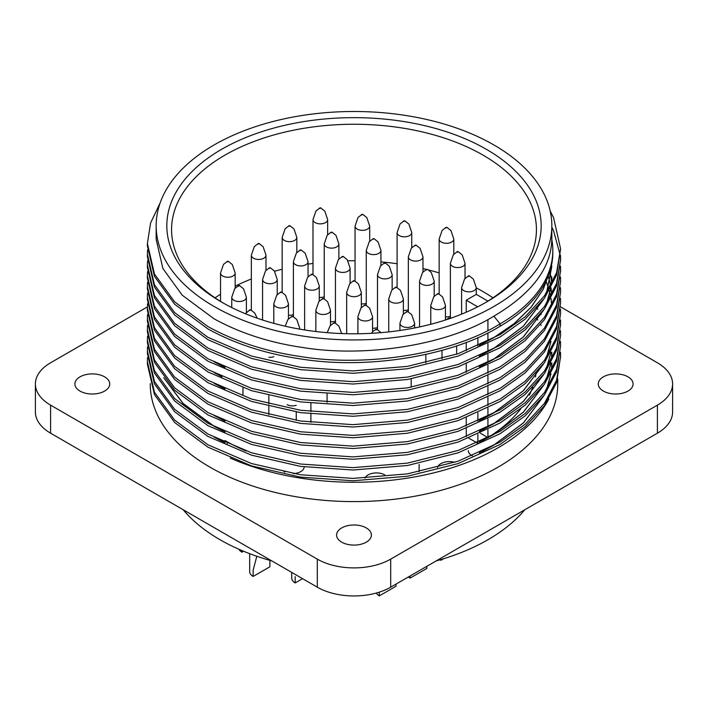 <?xml version="1.0" encoding="UTF-8"?>
<svg xmlns="http://www.w3.org/2000/svg" width="708" height="708" viewBox="0 0 708 708"><rect width="100%" height="100%" fill="white"/><g stroke="black" fill="none" stroke-linecap="round" stroke-linejoin="round"><path stroke-width="1.06" d="M434.199 296.245L434.199 281.138A7.328 4.23 180 0 1 434.199 281.138A7.328 4.23 180 0 1 429.676 285.05A7.328 4.23 180 0 1 421.694 284.129A7.328 4.23 180 0 1 419.552 281.138A7.328 4.23 180 0 1 419.552 281.111L422.508 272.527L426.499 269.376L427.375 269.438L426.375 270.014L426.499 269.376M380.931 265.491L380.931 250.384A7.328 4.23 180 0 1 380.931 250.384A7.328 4.23 180 0 1 376.408 254.287A7.328 4.23 180 0 1 368.425 253.376A7.328 4.23 180 0 1 366.275 250.384A7.328 4.23 180 0 1 366.275 250.349L369.24 241.764L373.222 238.623L374.107 238.676L373.098 239.26L373.222 238.623M259.057 243.455L263.128 246.72L265.996 255.19A7.328 4.23 180 0 1 265.996 255.216A7.328 4.23 180 0 1 261.473 259.128A7.328 4.23 180 0 1 253.491 258.208A7.328 4.23 180 0 1 251.349 255.216A7.328 4.23 180 0 1 251.349 255.19L254.305 246.605L258.296 243.455L259.172 243.517L258.172 244.092L258.296 243.455M281.501 292.015L285.581 295.28L288.448 303.741A7.328 4.23 180 0 1 288.448 303.776A7.328 4.23 180 0 1 283.926 307.679A7.328 4.23 180 0 1 275.943 306.768A7.328 4.23 180 0 1 273.801 303.776A7.328 4.23 180 0 1 273.801 303.741L276.757 295.156L280.74 292.015L281.625 292.068L280.625 292.652L280.74 292.015M333.893 323.406L334.017 322.768L334.902 322.83L333.893 323.406M446.863 227.303L450.934 230.569L453.801 239.039A7.328 4.23 180 0 1 453.801 239.065A7.328 4.23 180 0 1 449.279 242.977A7.328 4.23 180 0 1 441.296 242.056A7.328 4.23 180 0 1 439.155 239.065A7.328 4.23 180 0 1 439.155 239.039L442.111 230.454L446.102 227.303L446.978 227.365L445.978 227.941L446.102 227.303M469.307 275.863L473.387 279.129L476.254 287.59A7.328 4.23 180 0 1 476.254 287.625A7.328 4.23 180 0 1 471.732 291.528A7.328 4.23 180 0 1 463.749 290.607A7.328 4.23 180 0 1 461.598 287.625A7.328 4.23 180 0 1 461.598 287.59L464.563 279.005L468.546 275.863L469.431 275.916L468.422 276.501L468.546 275.863M465.032 278.448L465.032 263.341A7.328 4.23 180 0 1 465.032 263.341A7.328 4.23 180 0 1 460.51 267.252A7.328 4.23 180 0 1 452.527 266.332A7.328 4.23 180 0 1 450.376 263.341A7.328 4.23 180 0 1 450.376 263.314L453.341 254.73L457.324 251.579L458.209 251.641L457.2 252.216L457.324 251.579M438.482 293.661L442.562 296.926L445.429 305.387A7.328 4.23 180 0 1 445.429 305.422A7.328 4.23 180 0 1 440.907 309.325A7.328 4.23 180 0 1 432.924 308.405A7.328 4.23 180 0 1 430.774 305.422A7.328 4.23 180 0 1 430.774 305.387L433.739 296.802L437.721 293.661L438.606 293.714L437.597 294.298L437.721 293.661M416.03 245.101L420.109 248.366L422.977 256.836A7.328 4.23 180 0 1 422.977 256.862A7.328 4.23 180 0 1 418.455 260.774A7.328 4.23 180 0 1 410.472 259.854A7.328 4.23 180 0 1 408.33 256.862A7.328 4.23 180 0 1 408.33 256.836L411.286 248.251L415.269 245.101L416.154 245.163L415.154 245.738L415.269 245.101M375.948 329.893L376.072 329.255L376.948 329.309L375.948 329.893M312.334 274.217L316.405 277.483L319.273 285.944A7.328 4.23 180 0 1 319.273 285.979A7.328 4.23 180 0 1 314.75 289.882A7.328 4.23 180 0 1 306.768 288.97A7.328 4.23 180 0 1 304.626 285.979A7.328 4.23 180 0 1 304.626 285.944L307.582 277.359L311.564 274.217L312.449 274.27L311.449 274.854L311.564 274.217M301.104 249.942L305.183 253.207L308.051 261.668A7.328 4.23 180 0 1 308.051 261.695A7.328 4.23 180 0 1 303.528 265.606A7.328 4.23 180 0 1 295.546 264.686A7.328 4.23 180 0 1 293.395 261.695A7.328 4.23 180 0 1 293.395 261.668L296.36 253.083L300.342 249.942L301.227 249.995L300.219 250.579L300.342 249.942M343.159 256.42L347.23 259.686L350.097 268.146A7.328 4.23 180 0 1 350.097 268.182A7.328 4.23 180 0 1 345.575 272.084A7.328 4.23 180 0 1 337.592 271.173A7.328 4.23 180 0 1 335.45 268.182A7.328 4.23 180 0 1 335.45 268.146L338.406 259.562L342.398 256.42L343.274 256.473L342.274 257.057L342.398 256.42M362.761 214.347L366.832 217.613L369.7 226.073A7.328 4.23 180 0 1 369.7 226.109A7.328 4.23 180 0 1 365.178 230.011A7.328 4.23 180 0 1 357.195 229.091A7.328 4.23 180 0 1 355.053 226.109A7.328 4.23 180 0 1 355.053 226.073L358.009 217.489L361.992 214.347L362.877 214.4L361.876 214.984L361.992 214.347M404.808 220.825L408.888 224.091L411.755 232.551A7.328 4.23 180 0 1 411.755 232.587A7.328 4.23 180 0 1 407.233 236.49A7.328 4.23 180 0 1 399.25 235.578A7.328 4.23 180 0 1 397.099 232.587A7.328 4.23 180 0 1 397.099 232.551L400.064 223.967L404.047 220.825L404.932 220.878L403.923 221.462L404.047 220.825M331.928 232.144L336.008 235.41L338.875 243.871A7.328 4.23 180 0 1 338.875 243.906A7.328 4.23 180 0 1 334.353 247.809A7.328 4.23 180 0 1 326.37 246.888A7.328 4.23 180 0 1 324.229 243.906A7.328 4.23 180 0 1 324.229 243.871L327.185 235.286L331.167 232.144L332.052 232.197L331.052 232.782L331.167 232.144M277.226 294.599L277.226 279.492A7.328 4.23 180 0 1 277.226 279.492A7.328 4.23 180 0 1 272.704 283.404A7.328 4.23 180 0 1 264.721 282.483A7.328 4.23 180 0 1 262.571 279.492A7.328 4.23 180 0 1 262.571 279.465L265.535 270.881L269.518 267.739L270.403 267.792L269.394 268.376L269.518 267.739M249.791 310.449L249.915 309.812L250.8 309.865L249.791 310.449M291.846 316.927L291.97 316.29L292.846 316.352L291.846 316.927M365.602 304.971L369.682 308.237L372.55 316.706A7.328 4.23 180 0 1 372.55 316.733A7.328 4.23 180 0 1 368.027 320.644A7.328 4.23 180 0 1 360.045 319.724A7.328 4.23 180 0 1 357.903 316.733A7.328 4.23 180 0 1 357.903 316.706L360.859 308.122L364.841 304.971L365.726 305.033L364.726 305.608L364.841 304.971M361.328 307.564L361.328 292.457A7.328 4.23 180 0 1 361.328 292.457A7.328 4.23 180 0 1 356.805 296.369A7.328 4.23 180 0 1 348.823 295.448A7.328 4.23 180 0 1 346.672 292.457A7.328 4.23 180 0 1 346.672 292.431L349.637 283.846L353.619 280.695L354.504 280.757L353.496 281.333L353.619 280.695M414.605 327.954L414.605 323.22A7.328 4.23 180 0 1 414.605 323.22A7.328 4.23 180 0 1 410.082 327.123A7.328 4.23 180 0 1 402.091 326.202A7.328 4.23 180 0 1 399.949 323.22A7.328 4.23 180 0 1 399.949 323.184L402.914 314.6L406.896 311.458L407.781 311.511L406.773 312.095L406.896 311.458M396.436 287.174L400.507 290.439L403.374 298.909A7.328 4.23 180 0 1 403.374 298.935A7.328 4.23 180 0 1 398.852 302.847A7.328 4.23 180 0 1 390.869 301.927A7.328 4.23 180 0 1 388.727 298.935A7.328 4.23 180 0 1 388.727 298.909L391.683 290.324L395.666 287.174L396.551 287.236L395.551 287.811L395.666 287.174M449.394 318.689L448.943 317.936L449.916 318.511M385.205 262.898L389.285 266.164L392.152 274.633A7.328 4.23 180 0 1 392.152 274.66A7.328 4.23 180 0 1 387.63 278.571A7.328 4.23 180 0 1 379.647 277.651A7.328 4.23 180 0 1 377.497 274.66A7.328 4.23 180 0 1 377.497 274.633L380.462 266.049L384.444 262.898L385.329 262.96L384.32 263.535L384.444 262.898M330.503 325.361L330.503 310.254A7.328 4.23 180 0 1 330.503 310.254A7.328 4.23 180 0 1 325.981 314.166A7.328 4.23 180 0 1 317.989 313.246A7.328 4.23 180 0 1 315.848 310.254A7.328 4.23 180 0 1 315.848 310.228L318.812 301.643L322.795 298.493L323.68 298.555L322.671 299.13L322.795 298.493M228.224 261.252L232.304 264.518L235.171 272.987A7.328 4.23 180 0 1 235.171 273.014A7.328 4.23 180 0 1 230.649 276.925A7.328 4.23 180 0 1 222.666 276.005A7.328 4.23 180 0 1 220.524 273.014A7.328 4.23 180 0 1 220.524 272.987L223.48 264.403L227.463 261.252L228.348 261.314L227.348 261.889L227.463 261.252M246.402 312.396L246.402 297.289A7.328 4.23 180 0 1 246.402 297.289A7.328 4.23 180 0 1 241.879 301.201A7.328 4.23 180 0 1 233.888 300.281A7.328 4.23 180 0 1 231.746 297.289A7.328 4.23 180 0 1 231.746 297.263L234.711 288.678L238.693 285.536L239.578 285.589L238.569 286.174L238.693 285.536M296.829 252.526L296.829 237.419A7.328 4.23 180 0 1 296.829 237.419A7.328 4.23 180 0 1 292.307 241.331A7.328 4.23 180 0 1 284.315 240.41A7.328 4.23 180 0 1 282.173 237.419A7.328 4.23 180 0 1 282.173 237.392L285.138 228.808L289.121 225.657L290.006 225.719L288.997 226.294L289.121 225.657M327.654 234.729L327.654 219.622A7.328 4.23 180 0 1 327.654 219.622A7.328 4.23 180 0 1 323.131 223.533A7.328 4.23 180 0 1 315.149 222.613A7.328 4.23 180 0 1 312.998 219.622A7.328 4.23 180 0 1 312.998 219.595L315.963 211.011L319.945 207.86L320.83 207.922L319.821 208.497L319.945 207.86M493.892 144.954A197.833 114.218 180 0 1 551.833 225.719A197.833 114.218 180 0 1 429.712 331.238A197.833 114.218 180 0 1 214.108 306.484A197.833 114.218 180 0 1 156.167 225.719A197.833 114.218 180 0 1 278.288 120.192A197.833 114.218 180 0 1 493.892 144.954M160.15 202.904L150.592 222.967L147.397 243.534L154.441 273.978L174.611 301.847L207.913 326.556C235.18 341.557 266.058 351.549 300.528 356.531C367.178 367.541 452.359 353.602 500.087 323.866A180.027 103.934 0 0 0 552.815 250.366A180.027 103.934 0 0 0 551.833 239.525C551.01 268.252 531.69 293.802 493.892 316.157C448.182 344.646 366.611 358.036 302.794 347.504C269.783 342.752 240.224 333.194 214.108 318.839L182.222 295.201L162.911 268.536L156.167 239.401L156.167 225.719M536.717 318.573L537.699 319.989M540.691 324.662L541.107 325.361M551.833 363.009L551.408 370.611M550.974 373.797L546.656 389.382M543.602 396.117L523.513 422.862L493.892 445.128L482.529 451.323M536.761 318.52L537.735 319.936M540.726 324.609L541.133 325.299M551.833 362.903L551.39 370.638M550.948 373.842L546.541 389.55M543.425 396.365L523.354 422.906L493.892 445.022L479.334 452.793M536.717 307.821L537.699 309.237M540.691 313.909L541.107 314.609M551.833 352.257L551.408 359.859M550.974 363.045L546.656 378.638M543.602 385.373L523.513 412.109L493.892 434.385L482.529 440.571M222.011 441.288L214.108 437.075M536.761 307.776L537.735 309.184M540.726 313.865L541.133 314.556M551.833 352.15L551.39 359.894M550.948 363.089L546.541 378.807M543.425 385.612L523.354 412.153L493.892 434.278L479.334 442.04M225.073 442.695L214.108 436.96M550.974 352.301L546.656 367.886M543.602 374.62L523.513 401.365L493.892 423.632L482.529 429.827M222.011 430.544L214.108 426.322L183.045 403.498L163.743 377.745M550.948 352.345L546.541 368.054M543.425 374.868L523.354 401.409L493.892 423.526L479.334 431.296M225.073 431.951L214.108 426.216L183.204 403.551L163.911 377.966M550.974 341.548L546.656 357.142M543.602 363.877L523.513 390.612L493.892 412.888L482.529 419.074M550.948 341.601L546.541 357.31M543.425 364.116L523.354 390.657L493.892 412.782L479.334 420.543M225.073 421.198L214.108 415.463M545.939 281.191L546.426 282.359M546.452 282.412L548.39 287.722M548.408 287.775L548.842 289.183M549.912 293.041L549.32 290.749L549.904 293.094M549.912 293.147L550.674 296.74M550.983 298.537L551.736 305.493M551.62 303.891L551.727 305.502M545.965 281.147L546.452 282.297M546.47 282.359L548.408 287.669M548.426 287.722L548.859 289.147M549.93 293.094L550.691 296.714M551.001 298.519L551.62 303.785M548.151 276.253L548.39 276.978M548.408 277.032L549.904 282.35M549.912 282.404L550.674 285.988M550.983 287.793L551.736 294.749M551.62 293.147L551.727 294.758M222.011 387.55L214.108 383.329M548.169 276.209L548.408 276.925M548.426 276.978L549.912 282.288M549.93 282.35L550.691 285.961M551.001 287.767L551.62 293.041M225.073 388.957L214.108 383.223M549.912 271.651L550.974 276.97M550.983 277.023L551.736 283.996M551.62 282.395L551.727 284.005M222.011 376.798L214.108 372.585M549.93 271.598L550.983 276.916M550.992 276.97L551.62 282.288M551.39 284.651L551.833 276.916L551.408 284.625M550.974 287.811L546.656 303.396M543.602 310.139L523.513 336.875L493.892 359.151L482.529 365.337M222.011 366.054L214.108 361.832M550.948 287.855L546.541 303.564M543.425 310.378L523.354 336.919L493.892 359.036L479.334 366.806M225.073 367.461L214.108 361.726M551.833 266.279L546.656 292.652M543.602 299.387L523.513 326.123L493.892 348.398L482.529 354.593M551.833 266.164L546.541 292.82M543.425 299.626L523.354 326.167L493.892 348.292L479.334 356.053M550.196 270.412L543.24 289.342L531.062 307.299L514.282 323.574L493.892 337.654L482.529 343.84M550.107 270.721L543.08 289.545L530.894 307.378L514.185 323.556L493.892 337.539L479.334 345.309M147.529 357.575L147.397 361.77L154.441 392.205L174.611 420.074L207.913 444.783L251.517 463.536L300.528 474.758L353.053 478.396L407.472 473.864L458.12 461.2L500.087 442.093L525.124 424.278L544.461 403.312L556.55 380.24L560.603 356.389L560.479 352.203M147.397 361.77L147.397 364.142L154.441 394.577L174.611 422.455L207.913 447.155L251.517 465.908L300.528 477.13L353.053 480.776L407.472 476.236L458.12 463.581L500.087 444.474L525.124 426.65L544.461 405.693L556.55 382.621L560.603 356.389M560.594 357.575L560.4 353.389M147.397 243.534L147.397 245.915L154.441 276.35L174.611 304.219L207.913 328.928C235.18 343.929 266.058 353.92 300.528 358.903C367.178 369.921 452.359 355.974 500.087 326.238A180.027 103.934 180 0 0 552.815 252.747L552.815 250.366M147.529 250.101L147.397 254.287L154.441 284.722L174.611 312.6L207.913 337.3L251.517 356.053L300.528 367.275L353.053 370.912L407.472 366.381L458.12 353.717L500.087 334.61L525.124 316.795L544.461 295.838L556.55 272.757L560.603 248.915L553.559 217.604L550.187 210.993M147.397 254.287L147.397 256.659L154.441 287.103L174.611 314.971L207.913 339.672L251.517 358.434L300.528 369.656L353.053 373.293L407.472 368.753L458.12 356.097L500.087 336.99L525.124 319.166L544.461 298.21L556.55 275.138L560.603 248.906M147.529 260.845L147.397 265.031L154.441 295.475L174.611 323.344L207.913 348.053L251.517 366.806L300.528 378.028L353.053 381.665L407.472 377.125L458.12 364.47L500.087 345.362L525.124 327.547L544.461 306.582L556.55 283.51L560.603 259.659L560.479 255.473M147.397 265.031L147.397 267.412L154.441 297.847L174.611 325.715L207.913 350.425L251.517 369.178L300.528 380.4L353.053 384.037L407.472 379.506L458.12 366.841L500.087 347.734L525.124 329.919L544.461 308.954L556.55 285.882L560.603 259.659M560.594 260.845L560.4 256.659M560.293 255.473L553.559 230.728L551.833 227.179M147.529 271.598L147.397 275.784L154.441 306.219L174.611 334.096L207.913 358.797L251.517 377.55L300.528 388.772L353.053 392.409L407.472 387.878L458.12 375.213L500.087 356.106L525.124 338.291L544.461 317.334L556.55 294.254L560.603 270.403L560.479 266.217M147.397 275.784L147.397 278.156L154.441 308.599L174.611 336.468L207.913 361.169L251.517 379.93L300.528 391.143L353.053 394.79L407.472 390.25L458.12 377.594L500.087 358.487L525.124 340.663L544.461 319.706L556.55 296.634L560.603 270.403M560.594 271.598L560.4 267.412M147.529 282.342L147.397 286.528L154.441 316.972L174.611 344.84L207.913 369.541L251.517 388.303L300.528 399.524L353.053 403.162L407.472 398.622L458.12 385.966L500.087 366.859L525.124 349.044L544.461 328.078L556.55 305.006L560.603 281.156L560.479 276.97M147.397 286.528L147.397 288.899L154.441 319.343L174.611 347.212L207.913 371.921L251.517 390.674L300.528 401.896L353.053 405.534L407.472 401.002L458.12 388.338L500.087 369.231L525.124 351.416L544.461 330.45L556.55 307.378L560.603 281.156M147.529 293.094L147.397 297.28L154.441 327.716L174.611 355.593L207.913 380.293L251.517 399.046L300.528 410.268L353.053 413.906L407.472 409.374L458.12 396.71L500.087 377.603L525.124 359.788L544.461 338.831L556.55 315.75L560.603 291.9L560.479 287.714M147.397 297.28L147.397 299.652L154.441 330.096L174.611 357.965L207.913 382.665L251.517 401.427L300.528 412.64L353.053 416.286L407.472 411.746L458.12 399.091L500.087 379.984L525.124 362.16L544.461 341.203L556.55 318.131L560.603 291.9M147.529 303.838L147.397 308.024L154.441 338.468L174.611 366.337L207.913 391.037L251.517 409.799L300.528 421.021L353.053 424.658L407.472 420.118L458.12 407.463L500.087 388.356L525.124 370.541L544.461 349.575L556.55 326.503L560.603 302.652L560.479 298.466M147.397 308.024L147.397 310.396L154.441 340.84L174.611 368.709L207.913 393.418L251.517 412.171L300.528 423.393L353.053 427.03L407.472 422.499L458.12 409.835L500.087 390.728L525.124 372.912L544.461 351.947L556.55 328.875L560.603 302.652M147.529 314.591L147.397 318.777L154.441 349.212L174.611 377.09L207.913 401.79L251.517 420.543L300.528 431.765L353.053 435.402L407.472 430.871L458.12 418.207L500.087 399.1L525.124 381.285L544.461 360.328L556.55 337.247L560.603 313.396L560.479 309.21M147.397 318.777L147.397 321.149L154.441 351.584L174.611 379.461L207.913 404.162L251.517 422.924L300.528 434.137L353.053 437.783L407.472 433.243L458.12 420.587L500.087 401.48L525.124 383.656L544.461 362.7L556.55 339.628L560.603 313.396M147.529 325.335L147.397 329.521L154.441 359.965L174.611 387.834L207.913 412.534L251.517 431.296L300.528 442.518L353.053 446.155L407.472 441.615L458.12 428.959L500.087 409.852L525.124 392.037L544.461 371.072L556.55 348L560.603 324.149L560.479 319.963M147.397 329.521L147.397 331.893L154.441 362.337L174.611 390.205L207.913 414.915L251.517 433.668L300.528 444.889L353.053 448.527L407.472 443.996L458.12 431.331L500.087 412.224L525.124 394.409L544.461 373.443L556.55 350.371L560.603 324.149M560.594 325.335L560.4 321.149M147.529 336.088L147.397 340.274L154.441 370.709L174.611 398.577L207.913 423.287L251.517 442.04L300.528 453.262L353.053 456.899L407.472 452.368L458.12 439.703L500.087 420.596L525.124 402.781L544.461 381.824L556.55 358.744L560.603 334.893L560.479 330.707M147.397 340.274L147.397 342.645L154.441 373.081L174.611 400.958L207.913 425.658L251.517 444.412L300.528 455.633L353.053 459.28L407.472 454.74L458.12 442.084L500.087 422.977L525.124 405.153L544.461 384.196L556.55 361.124L560.603 334.893M147.529 346.832L147.397 351.018L154.441 381.462L174.611 409.33L207.913 434.031L251.517 452.793L300.528 464.014L353.053 467.652L407.472 463.112L458.12 450.456L500.087 431.349L525.124 413.525L544.461 392.568L556.55 369.496L560.603 345.646L560.479 341.46M147.397 351.018L147.397 353.389L154.441 383.833L174.611 411.702L207.913 436.411L251.517 455.164L300.528 466.386L353.053 470.024L407.472 465.492L458.12 452.828L500.087 433.721L525.124 415.906L544.461 394.94L556.55 371.868L560.603 345.646M150.246 383.586L150.246 383.957A203.754 117.634 0 0 0 209.922 467.138A203.754 117.634 0 0 0 431.977 492.644A203.754 117.634 0 0 0 557.754 383.957L557.754 378.78M548.824 399.064A203.754 117.634 180 0 1 230.295 458.094M486.352 149.308A187.169 108.067 0 0 0 221.648 149.299A187.169 108.067 0 0 0 221.648 302.13L221.648 302.13A187.169 108.067 0 0 0 486.352 302.13A187.169 108.067 0 0 0 486.352 149.308M484.653 303.095A182.434 105.324 180 0 0 487.927 301.104A182.434 105.324 0 0 0 536.434 229.587A182.434 105.324 0 0 0 482.998 155.105A182.434 105.324 0 0 0 284.182 132.272A182.434 105.324 0 0 0 171.566 229.587A182.434 105.324 0 0 0 223.347 303.095M492.963 297.829A182.434 105.324 0 0 0 482.998 291.59A182.434 105.324 0 0 0 476.254 287.891M439.155 272.916A182.434 105.324 0 0 0 428.251 269.854L427.26 269.376M426.446 269.403A182.434 105.324 0 0 0 422.977 268.562M397.099 263.721A182.434 105.324 0 0 0 380.931 261.889M355.053 260.739A182.434 105.324 0 0 0 348 260.792M312.998 263.429A182.434 105.324 0 0 0 308.051 264.137M282.173 269.244A182.434 105.324 0 0 0 274.545 271.252M251.349 278.996A182.434 105.324 0 0 0 235.171 286.147M220.524 294.262A182.434 105.324 0 0 0 215.037 297.829M477.873 442.695L477.873 434.323M477.873 421.198L477.873 412.826M477.873 345.955L477.873 337.583M225.002 440.544A182.434 105.324 0 0 0 246.039 450.969M79.995 391.073A17.417 10.054 180 0 1 74.898 383.957A17.417 10.054 180 0 1 85.65 374.674A17.417 10.054 180 0 1 104.625 376.851A17.417 10.054 180 0 1 109.731 383.957A17.417 10.054 180 0 1 98.978 393.25A17.417 10.054 180 0 1 79.995 391.073M341.69 542.151A17.417 10.054 180 0 1 336.583 535.044A17.417 10.054 180 0 1 347.336 525.752A17.417 10.054 180 0 1 366.31 527.938A17.417 10.054 180 0 1 371.417 535.044A17.417 10.054 180 0 1 360.664 544.328A17.417 10.054 180 0 1 341.69 542.151M603.375 391.073A17.417 10.054 180 0 1 598.269 383.957A17.417 10.054 180 0 1 609.022 374.674A17.417 10.054 180 0 1 628.005 376.851A17.417 10.054 180 0 1 633.102 383.957A17.417 10.054 180 0 1 622.35 393.25A17.417 10.054 180 0 1 603.375 391.073M377.497 327.574A7.328 4.23 180 0 1 372.55 328.176M450.376 316.255A7.328 4.23 180 0 1 445.429 316.857M366.275 303.298A7.328 4.23 180 0 1 361.328 303.9M408.33 309.777A7.328 4.23 180 0 1 403.374 310.378M335.45 321.096A7.328 4.23 180 0 1 330.503 321.697M273.801 356.69A7.328 4.23 180 0 1 268.845 357.292M292.731 316.29L296.802 319.556L299.67 328.025A7.328 4.23 180 0 1 299.67 328.052A7.328 4.23 180 0 1 299.449 329.087M296.245 405.241A7.328 4.23 180 0 1 287.165 404.649M293.395 314.609A7.328 4.23 180 0 1 288.448 315.219M324.229 296.811A7.328 4.23 180 0 1 319.273 297.422M183.195 509.751A189.54 109.43 0 0 0 219.976 539.691A189.54 109.43 0 0 0 271.828 560.922M436.172 560.922A189.54 109.43 0 0 0 524.805 509.751M283.97 471.634A11.85 6.841 0 0 0 284.766 472.05M293.298 473.617A11.85 6.841 0 0 0 304.148 467.386M468.307 450.642A11.85 6.841 0 0 0 471.776 455.483A11.85 6.841 0 0 0 472.369 455.802M249.676 553.674L249.676 571.604A11.85 6.841 0 0 0 253.145 576.445L253.145 570.144L256.818 556.258M147.406 306.883L50.595 362.779A51.888 29.957 0 0 0 35.4 383.957A51.888 29.957 0 0 0 50.595 405.144L317.308 559.125A51.888 29.957 0 0 0 390.692 559.125L657.405 405.144A51.888 29.957 0 0 0 672.6 383.957A51.888 29.957 0 0 0 657.405 362.779L560.577 306.874M487.927 319.52L487.927 330.158M487.927 332.849L487.927 340.911M487.927 343.592L487.927 351.655M487.927 354.345L487.927 362.408M487.927 365.089L487.927 373.151M487.927 375.842L487.927 383.904M487.927 386.586L487.927 394.648M487.927 397.338L487.927 405.401M487.927 408.082L487.927 416.145M487.927 418.835L487.927 426.897M487.927 429.579L487.927 437.588A182.434 105.324 0 0 0 520.725 408.826M529.336 395.153A182.434 105.324 0 0 0 532.673 387.338M535.469 376.868A182.434 105.324 0 0 0 536.036 373.063M657.405 405.144L657.405 433.19A51.888 29.957 0 0 0 672.6 412.012L672.6 383.957M657.405 433.19L390.692 587.18L390.692 559.125M317.308 559.125L317.308 587.18A51.888 29.957 0 0 0 390.692 587.18M317.308 587.18L50.595 433.19L50.595 405.144M35.4 383.957L35.4 412.012A51.888 29.957 0 0 0 50.595 433.19M480.351 433.207L487.927 437.588M477.192 442.996L468.767 438.128M466.315 436.712L466.245 428.367M487.927 301.104L476.298 294.386L466.245 300.192L477.705 306.812M466.245 425.995L466.245 417.614M466.245 372.249L466.245 363.877M466.245 350.752L466.245 342.38M466.245 312.193L466.245 300.192M384.825 474.926A11.85 6.841 0 0 0 373.258 473.174A11.85 6.841 0 0 0 364.947 478.13M454.722 462.351A11.85 6.841 0 0 0 437.606 467.448M238.932 549.266A11.85 6.841 0 0 0 241.924 552.169L241.853 550.532M395.976 584.127L396.055 586.215L379.293 595.888L379.214 592.18M376.337 593.038A11.85 6.841 0 0 0 379.293 595.888M291.723 572.409L291.723 578.091A11.85 6.841 0 0 0 295.192 582.923L295.192 576.622M440.155 559.78A11.85 6.841 0 0 0 440.951 560.293L440.916 559.559M426.8 566.329L426.88 568.418L410.127 578.091L410.047 576.002M408.481 576.905A11.85 6.841 0 0 0 410.127 578.091M269.898 560.471L269.898 566.772L253.145 576.445M241.924 552.169L243.534 551.231M295.192 582.923L302.573 578.666M440.951 560.293L443.677 558.718M493.892 316.157L500.087 323.866L500.087 326.238M373.983 238.623L378.063 241.888L380.931 250.349M327.211 332.671L330.034 325.919L334.017 322.768M334.778 322.768L338.858 326.034L341.681 333.548M458.085 251.579L462.165 254.845L465.032 263.314M371.426 333.309L373.311 331.061L376.072 329.255M376.833 329.255L381.01 332.645M270.279 267.739L274.359 271.005L277.226 279.465M245.375 313.724L249.915 309.812M250.676 309.812L254.756 313.078L257.199 318.202M285.156 326.202L287.979 319.441L291.97 316.29M354.381 280.695L358.46 283.961L361.328 292.431M407.658 311.458L411.737 314.724L414.605 323.184M446.155 319.777L448.943 317.936M449.704 317.936L450.677 318.396M323.556 298.493L327.627 301.758L330.503 310.228M239.454 285.536L243.525 288.802L246.402 297.263M289.882 225.657L293.962 228.923L296.829 237.392M320.706 207.86L324.786 211.126L327.654 219.595M551.833 239.525L551.833 225.719M265.996 255.216L265.996 270.323M288.448 303.776L288.448 318.883M268.845 395.622L268.845 403.994M268.845 406.365L268.845 414.746M425.827 354.469L425.827 362.841M453.801 239.065L453.801 254.172M476.254 287.625L476.254 294.413M445.429 305.422L445.429 320.007M422.977 256.862L422.977 271.969M310.901 403.25L310.901 411.631M310.901 414.003L310.901 422.375M319.273 285.979L319.273 301.086M308.051 261.695L308.051 276.801M350.097 268.182L350.097 283.288M369.7 226.109L369.7 241.207M411.755 232.587L411.755 247.694M338.875 243.906L338.875 259.004M299.67 328.052L299.67 329.131M372.55 316.733L372.55 331.84M403.374 298.935L403.374 314.042M456.651 345.849L456.651 354.221M392.152 274.66L392.152 289.767M235.171 273.014L235.171 288.121M419.118 471.74L419.118 464.457M419.552 281.138L419.552 326.937M366.275 250.384L366.275 305.272M251.349 255.216L251.349 310.113M273.801 303.776L273.801 323.352M327.069 393.984L327.069 402.356M411.171 378.877L411.171 387.249M439.155 239.065L439.155 293.953M461.598 287.625L461.598 314.14M450.376 263.341L450.376 318.237M430.774 305.422L430.774 324.273M408.33 256.862L408.33 311.75M296.245 411.985L296.245 420.357M304.626 285.979L304.626 329.955M293.395 261.695L293.395 316.591M335.45 268.182L335.45 323.069M355.053 226.109L355.053 280.996M397.099 232.587L397.099 287.475M324.229 243.906L324.229 298.794M262.571 279.492L262.571 320.007M242.968 387.78L242.968 395.179M357.903 316.733L357.903 333.76M346.672 292.457L346.672 333.698M399.949 323.22L399.949 330.477M388.727 298.935L388.727 331.902M442.004 350.389L442.004 358.77M377.497 274.66L377.497 329.547M315.848 310.254L315.848 331.512M220.524 273.014L220.524 301.387M231.746 297.289L231.746 307.546M282.173 237.419L282.173 292.315M312.998 219.622L312.998 274.518M434.199 281.111L431.331 272.642L428.234 269.845M227.224 443.651L227.224 441.81"/></g></svg>
